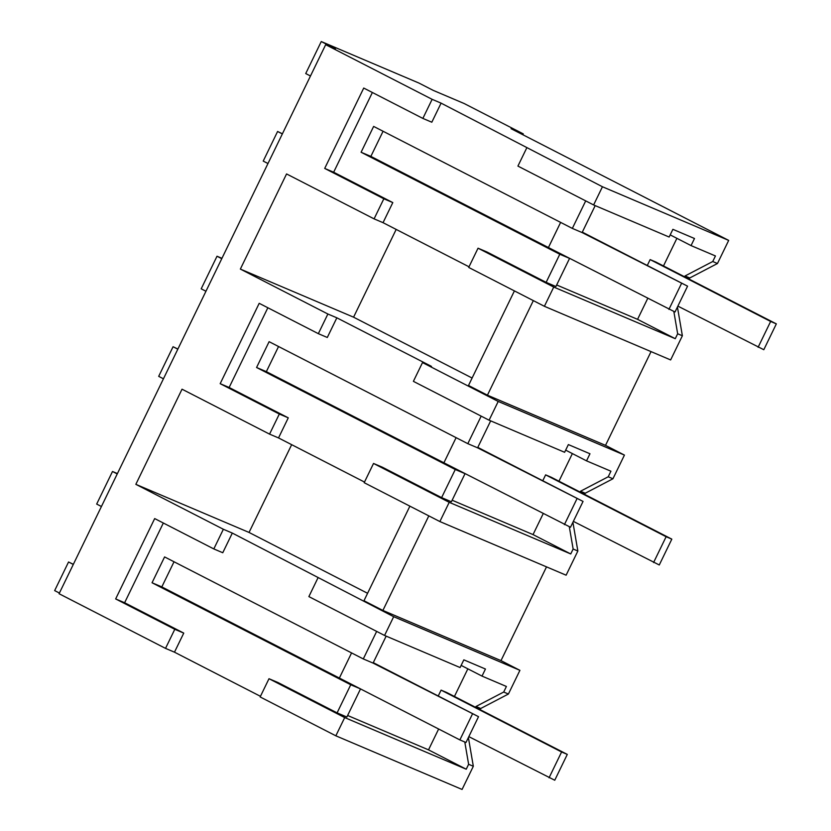 <?xml version="1.0" encoding="UTF-8"?>
<svg xmlns="http://www.w3.org/2000/svg" width="831" height="831" viewBox="0 0 831 831"><rect width="100%" height="100%" fill="white"/><g stroke="black" fill="none" stroke-linecap="round" stroke-linejoin="round"><path stroke-width="1.25" d="M466.222 769.215L468.622 764.281L473.327 766.275L462.078 789.45L335.838 735.809L260.145 696.949L268.995 678.719L344.699 717.568L466.222 769.215L428.516 749.853L347.618 715.481M260.456 696.316L174.479 652.179L183.755 633.097L124.619 602.745L163.333 523.011M165.525 648.377L174.79 629.296L115.654 598.933L154.68 518.575L213.816 548.927L223.362 529.264L135.837 484.338L182.031 389.188L269.556 434.125L279.32 414.035L220.173 383.673L259.199 303.315L318.335 333.667L327.881 314.014L240.356 269.078L286.56 173.939L374.085 218.865L383.839 198.775L324.703 168.423L363.729 88.055L422.865 118.418L432.13 99.325L325.679 44.687L59.074 593.729L165.525 648.377L174.479 652.179M59.417 593.043L54.659 590.602L68.547 561.995L73.305 564.436M335.838 735.809L344.699 717.568M376.661 631.394L363.292 658.931L164.59 556.926L152.042 582.76L350.744 684.765L337.095 712.873L277.959 682.521L268.995 678.719M213.816 548.927L222.77 552.74L232.316 533.076L393.676 616.695L519.915 670.337L500.989 660.624L382.894 610.442L428.817 515.874M174.79 629.296L183.755 633.097M325.679 44.687L335.454 48.832L321.265 41.55L418.99 83.079L433.19 90.361L464.134 103.511L523.27 133.874L522.855 134.736M73.357 564.322L68.547 561.995M689.179 279.143L689.74 277.98L717.454 263.52L728.683 240.398L511.055 128.68L523.27 133.874M544.398 306.296L553.747 287.059L478.043 248.199L468.705 267.437L544.398 306.296L670.638 359.937L682.376 335.766L677.431 307.034M651.037 351.617L605.519 445.364L487.423 395.182L533.336 300.625M584.66 494.403L585.221 493.24L612.935 478.781L624.434 455.087L605.519 445.364M439.879 521.556L449.218 502.319L373.524 463.459L364.186 482.697L439.879 521.556L566.119 575.197L577.857 551.026L572.912 522.294M546.518 566.867L500.989 660.624M480.131 709.664L480.702 708.5L508.406 694.03L519.915 670.337M473.327 766.275L468.393 737.544M468.622 764.281L464.789 742M467.853 668.841L454.432 696.471M438.633 729.016L428.516 749.853M317.982 577.836L308.872 596.596L384.566 635.455L460.094 667.553L463.843 659.845L485.449 669.028L482.011 676.102L506.401 686.468L503.7 692.036L475.986 706.495L475.581 707.326M337.095 712.873L346.87 717.028L360.519 688.909L350.744 684.765M223.362 529.264L232.316 533.076M115.654 598.933L124.619 602.745M360.519 688.909L339.37 678.054L351.575 652.917L339.37 678.054L161.816 586.915L152.042 582.76M174.022 561.777L161.816 586.915M363.292 658.931L373.067 663.086L386.155 636.13M409.891 506.162L363.968 600.73L382.894 610.442M135.837 484.338L249.04 532.442L367.582 593.292M291.66 444.678L249.04 532.442M364.487 482.063L278.52 437.927L288.274 417.837L279.32 414.035M269.556 434.125L278.52 437.927M220.173 383.673L229.138 387.485L288.274 417.837M229.138 387.485L267.852 307.75M318.335 333.667L327.3 337.479L336.846 317.816L327.881 314.014M498.205 401.446L489.095 420.195L413.391 381.346L422.501 362.586L498.205 401.446L624.434 455.087M514.41 290.902L468.497 385.47L487.423 395.182M240.356 269.078L353.57 317.182L472.101 378.032M422.501 362.586L431.466 366.388L336.846 317.816M396.179 229.418L353.57 317.182M469.016 266.803L383.039 222.677L392.803 202.587L383.839 198.775M374.085 218.865L383.039 222.677M324.703 168.423L333.657 172.225L392.803 202.587M333.657 172.225L372.371 92.501M422.865 118.418L431.819 122.219L441.084 103.137L432.13 99.325M728.683 240.398L602.444 186.757L441.084 103.137M321.265 41.55L305.725 73.554L310.482 75.995M267.977 163.53L263.219 161.089L277.596 131.475L282.405 133.801M277.596 131.475L282.353 133.926M117.42 473.587L112.497 471.489L117.254 473.93M101.434 506.505L96.676 504.064L112.497 471.489M221.939 258.327L217.016 256.228L201.195 288.814L205.953 291.255M163.447 378.791L158.69 376.35L173.066 346.735L177.886 349.062M173.066 346.735L177.824 349.176M217.016 256.228L221.773 258.68M602.444 186.757L593.614 204.945L669.142 237.032L672.892 229.325L694.487 238.507L691.049 245.592L715.449 255.958L712.749 261.516L717.454 263.52M689.74 277.98L685.035 275.975L712.749 261.516M685.035 275.975L684.63 276.806M682.376 335.766L677.66 333.761L673.837 311.49M677.66 333.761L675.271 338.695L637.564 319.343L556.666 284.971M553.747 287.059L675.271 338.695M489.095 420.195L564.623 452.293L568.362 444.585L589.968 453.768L586.53 460.852L610.92 471.208L608.219 476.776L612.935 478.781M585.221 493.24L580.505 491.235L608.219 476.776M580.505 491.235L580.111 492.066M577.857 551.026L573.141 549.021L569.308 526.75M573.141 549.021L570.741 553.955L533.035 534.593L452.147 500.22M449.218 502.319L570.741 553.955M384.566 635.455L393.676 616.695M508.406 694.03L503.7 692.036M480.702 708.5L475.986 706.495M482.011 676.102L461.143 665.392M373.524 463.459L382.478 467.261L441.614 497.624L455.274 469.505L256.571 367.499L266.346 371.654L465.038 473.66L455.274 469.505M481.18 416.134L467.811 443.671L269.109 341.676L256.571 367.499M478.043 248.199L487.008 252.011L546.144 282.363L559.793 254.244L361.09 152.25L370.865 156.394L569.567 258.399L559.793 254.244M585.71 200.884L572.341 228.411L373.638 126.416L361.09 152.25M593.614 204.945L517.921 166.086L526.75 147.897M691.049 245.592L670.191 234.882M676.901 238.32L663.481 265.951M647.681 298.495L637.564 319.343M546.144 282.363L555.918 286.518L569.567 258.399M586.53 460.852L565.672 450.142M572.372 453.581L558.962 481.211M543.152 513.755L533.035 534.593M441.614 497.624L451.389 501.779L465.038 473.66M278.551 346.517L266.346 371.654M467.811 443.671L477.586 447.826L490.674 420.87M383.07 131.256L370.865 156.394M572.341 228.411L582.105 232.566L595.193 205.61M548.418 247.545L560.624 222.407L548.418 247.545L675.021 311.999L687.569 286.165L582.323 232.14M443.899 462.805L456.105 437.657L443.899 462.805L570.502 527.249L583.05 501.425L477.794 447.39M373.067 663.086L478.521 716.675L373.275 662.65M472.413 714.089L459.875 739.912L465.983 742.509L478.521 716.675M339.37 678.054L459.875 739.912M583.05 501.425L477.586 447.826M576.932 498.829L564.394 524.662M687.569 286.165L582.105 232.566M681.462 283.568L668.913 309.402M468.829 736.63L554.755 780.236L567.293 754.403L446.798 692.545L441.095 690.125L438.238 696.004M549.052 777.806L561.59 751.982L567.293 754.403M561.59 751.982L441.095 690.125M573.359 521.369L659.274 564.976L671.822 539.142L551.317 477.285L545.624 474.865L542.768 480.744M653.571 562.556L666.119 536.722L671.822 539.142M666.119 536.722L545.624 474.865M677.878 306.12L763.803 349.716L776.341 323.882L655.846 262.035L650.143 259.604L647.287 265.484M758.101 347.296L770.638 321.462L776.341 323.882M770.638 321.462L650.143 259.604"/></g></svg>

